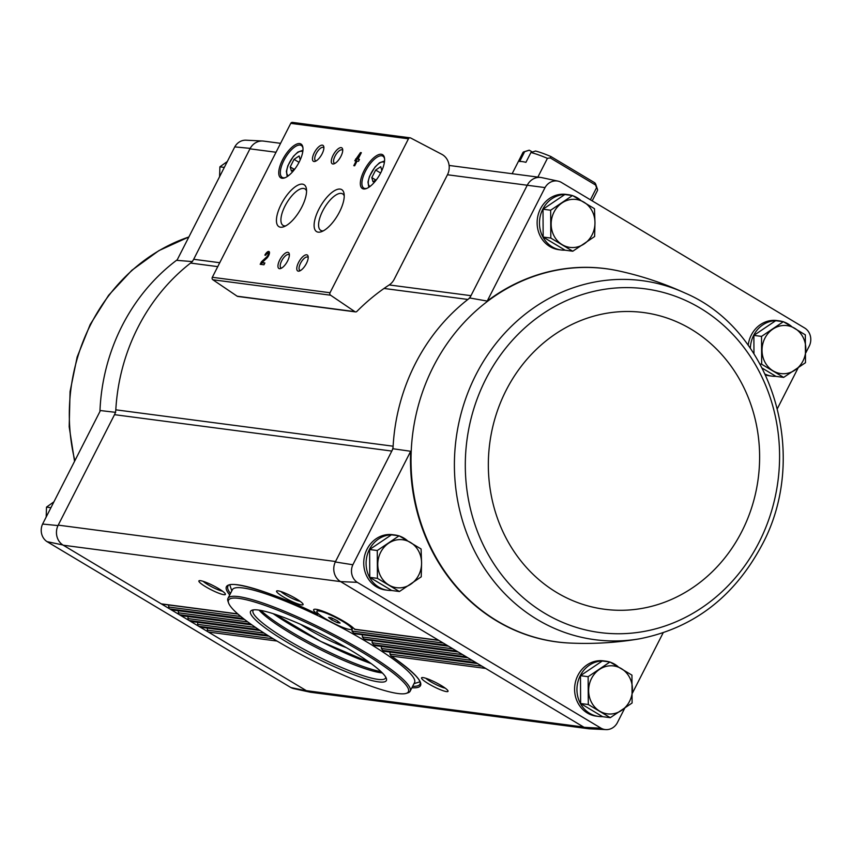 <?xml version="1.0" encoding="UTF-8"?>
<svg xmlns="http://www.w3.org/2000/svg" width="852" height="852" viewBox="0 0 852 852"><rect width="100%" height="100%" fill="white"/><g stroke="black" fill="none" stroke-linecap="round" stroke-linejoin="round"><path stroke-width="1.28" d="M447.46 174.756L394.21 279.264A14.867 13.451 -82.5 0 1 389.183 284.951A211.892 191.732 -82.5 0 0 356.882 311.406A1.864 1.683 -82.5 0 1 354.847 311.64L330.576 295.207A1.864 1.683 -82.5 0 1 330.022 292.737L408.459 138.801A1.864 1.683 -82.5 0 1 410.675 137.992L441.794 154.308A14.867 13.451 -82.5 0 1 447.46 174.756L545.035 187.589L487.216 301.075A188.228 170.315 -82.5 0 1 618.083 270.798A188.228 170.315 -82.5 0 1 618.328 270.84M545.035 187.589A13.515 12.226 -82.5 0 1 558.113 181.146A13.515 12.226 -82.5 0 1 561.127 182.275L804.98 328.19A13.515 12.226 -82.5 0 1 809.4 345.774L805.822 352.803M798.079 368L777.45 408.481M748.194 345.305A27.882 25.23 -82.5 0 1 751.294 335.06A27.882 25.23 -82.5 0 1 776.886 320.554L779.239 320.863A27.882 25.23 -82.5 0 1 782.818 321.63M775.906 376.328A27.882 25.23 -82.5 0 1 771.987 376.147L769.633 375.838A27.882 25.23 -82.5 0 1 765.607 374.944M565.046 250.158A27.882 25.23 -82.5 0 1 561.117 249.987L558.763 249.679A27.882 25.23 -82.5 0 1 540.434 208.889A27.882 25.23 -82.5 0 1 566.026 194.384L568.38 194.693A27.882 25.23 -82.5 0 1 571.958 195.459M115.68 412.357L100.419 410.558L42.6 524.044A13.515 12.226 -82.5 0 0 47.02 541.627L290.873 687.543A13.515 12.226 -82.5 0 0 293.887 688.661L310.096 692.165A14.878 13.462 97.5 0 1 306.763 690.908L62.867 544.982A14.878 13.462 -82.5 0 1 57.989 525.577L114.509 414.668A11.151 10.096 -82.5 0 0 115.808 409.823L393.123 446.203A189.591 171.55 97.5 0 0 392.985 448.748L335.305 561.969L352.866 564.759L410.685 451.272L392.985 448.748M527.26 185.225L469.803 297.987A189.591 171.55 97.5 0 0 467.886 299.457A189.591 171.55 -82.5 0 0 393.123 446.203A11.151 10.096 -82.5 0 1 391.813 451.059L114.509 414.668M389.194 284.941L470.986 295.676A11.151 10.096 -82.5 0 1 467.886 299.457L384.028 288.455M469.803 297.987L487.216 301.075M663.122 632.866L632.429 693.091M624.686 708.289L617.231 722.933A13.515 12.226 -82.5 0 1 605.953 729.61A13.515 12.226 -82.5 0 1 601.139 728.247L584.067 727.299A14.878 13.462 97.5 0 0 589.392 728.811L605.953 729.61M192.499 261.596L176.95 260.361L234.769 146.885L250.19 148.376L193.681 259.285A11.151 10.096 -82.5 0 1 190.582 263.066L217.75 266.633M57.989 525.577L42.6 524.044M569.487 643.036A188.228 170.315 -82.5 0 1 569.242 643.026A188.228 170.315 -82.5 0 1 410.685 451.272M335.539 561.511L58.224 525.13A14.867 13.451 -82.5 0 0 63.272 545.227L340.576 581.607L357.276 582.342A13.515 12.226 -82.5 0 1 352.866 564.759M357.276 582.342L601.139 728.247M391.654 590.457A27.882 25.23 -82.5 0 1 387.735 590.276L385.381 589.967A27.882 25.23 -82.5 0 1 367.042 549.189A27.882 25.23 -82.5 0 1 392.634 534.683L394.987 534.992A27.882 25.23 -82.5 0 1 398.566 535.759M602.513 716.628A27.882 25.23 -82.5 0 1 598.594 716.447L596.24 716.138A27.882 25.23 -82.5 0 1 577.901 675.348A27.882 25.23 -82.5 0 1 603.493 660.854L605.847 661.163A27.882 25.23 -82.5 0 1 609.436 661.929M584.067 727.299L340.576 581.607M527.495 184.767A14.878 13.462 -82.5 0 1 541.904 177.653L558.113 181.146M340.172 581.362A14.878 13.462 -82.5 0 1 335.305 561.969M218.421 588.498A14.867 2.311 -153 0 0 199.23 580.681A14.867 2.311 -153 0 0 211.094 589.733A14.867 2.311 -153 0 0 225.397 594.014A14.867 2.311 -153 0 0 218.421 588.498M296.102 598.69A14.867 2.311 -153 0 0 276.911 590.873A14.867 2.311 -153 0 0 288.775 599.925A14.867 2.311 -153 0 0 303.078 604.206A14.867 2.311 -153 0 0 296.102 598.69M354.624 628.882L354.507 629.213A23.238 3.61 -153 0 0 344.165 621.523A23.238 3.61 -153 0 0 314.175 609.318A23.238 3.61 -153 0 0 317.604 614.345A108.918 16.923 -153 0 0 229.731 594.93M441.07 685.423A14.867 2.311 -153 0 0 421.868 677.617A14.867 2.311 -153 0 0 433.743 686.659A14.867 2.311 -153 0 0 448.035 690.951A14.867 2.311 -153 0 0 441.07 685.423M234.769 146.885A13.515 12.226 -82.5 0 1 246.047 140.197L262.608 141.006A14.878 13.462 -82.5 0 1 264.067 141.166M310.096 692.165A14.878 13.462 97.5 0 0 311.555 692.388M587.933 728.652L311.087 692.325A14.867 13.451 -82.5 0 1 306.347 690.663L583.663 727.054M250.19 148.376A14.878 13.462 -82.5 0 1 262.608 141.006M276.027 152.252L249.955 148.834A14.867 13.451 -82.5 0 1 263.609 141.102L280.574 143.328M306.763 690.908L290.873 687.543M47.02 541.627L62.867 544.982M328.606 617.434L331.332 617.785L337.083 620.597L340.118 623.046L337.392 622.695L331.641 619.883L328.606 617.434M342.653 621.332A19.649 3.057 -153 0 0 316.859 611.321A19.649 3.057 -153 0 0 332.972 622.961A19.649 3.057 -153 0 0 351.865 629.159A19.649 3.057 -153 0 0 342.653 621.332M352.185 626.976L352.387 627.594A19.649 3.057 -153 0 1 352.387 628.126L351.972 631.066L443.253 643.047M362.313 634.9L362.366 636.945L452.923 648.83M372.164 640.715L372.164 642.749L462.583 654.613M381.408 646.434L381.366 648.468L472.253 660.396M390.056 652.089L389.95 654.112L481.912 666.179M277.007 641.045L208.367 632.046A2.226 2.023 -82.5 0 1 207.345 630.15L207.334 628.116M411.899 687.756A108.918 16.923 -153 0 0 391.238 656.04L390.94 655.859C412.059 670.812 421.751 680.226 420.025 684.103A107.81 16.752 -153 0 1 412.645 686.307M485.672 668.426L391.238 656.04L389.95 654.112M269.04 636.21L200.625 627.232A2.226 2.023 -82.5 0 1 199.911 626.987L268.721 636.007M385.221 650.96L383.837 651.12A108.918 16.923 -153 0 0 382.74 650.406L383.964 651.226L477.226 663.367M476.012 662.643L382.74 650.406L381.366 648.468M267.581 635.294L198.708 626.263A2.226 2.023 -82.5 0 1 197.685 624.367L197.675 622.333M260.158 630.523L190.965 621.449A2.226 2.023 -82.5 0 1 190.252 621.204L259.86 630.331M375.231 645.635L374.795 645.411A108.918 16.923 -153 0 0 373.623 644.698L374.923 645.518M466.353 656.86L373.623 644.698L372.164 642.749M258.795 629.628L189.037 620.48A2.226 2.023 -82.5 0 1 188.015 618.584L188.004 616.55M251.947 624.931L181.295 615.666A2.226 2.023 -82.5 0 1 180.581 615.421L251.681 624.75M458.227 652.004L365.167 639.639A108.918 16.923 -153 0 0 363.921 638.904L365.306 639.735M456.683 651.077L363.921 638.904L362.366 636.945M250.701 624.047L179.378 614.697A2.226 2.023 -82.5 0 1 178.356 612.801L178.345 610.767M244.492 619.447L171.635 609.883A2.226 2.023 -82.5 0 1 170.922 609.638L244.258 619.255M448.557 646.221L354.954 633.781A108.918 16.923 -153 0 0 353.633 633.047L355.092 633.877M447.023 645.294L353.633 633.047L351.972 631.066M243.384 618.573L169.708 608.914A2.226 2.023 -82.5 0 1 168.685 607.018L168.675 604.984M237.942 614.068L161.965 604.1A2.226 2.023 -82.5 0 1 161.252 603.855L237.729 613.887M355.518 311.896L237.815 296.453A1.864 1.683 -82.5 0 1 237.144 296.198L212.872 279.765A1.864 1.683 -82.5 0 1 212.318 277.294L290.756 123.359A1.864 1.683 -82.5 0 1 292.46 122.39L410.163 137.832M354.752 160.772L356.189 160.964L353.793 165.682L354.666 165.789L357.073 161.081L358.511 161.273L359.448 159.441L358 159.249L361.344 152.7L360.46 152.593L354.752 160.772M264.855 255.142L265.728 255.249A2.375 0.948 -59.1 0 1 267.954 253.342A2.375 0.948 -59.1 0 1 268.007 254.897A2.375 0.948 -59.1 0 1 266.655 256.995L261.468 261.766L260.18 264.301L263.95 264.791L264.887 262.959L262.043 262.586L266.58 258.401A4.462 1.768 -59.1 0 0 269.115 254.482A4.462 1.768 -59.1 0 0 269.03 251.553A4.462 1.768 -59.1 0 0 264.855 255.142M380.801 172.711A19.703 7.806 -59.1 0 0 384.497 158.099A19.703 7.806 -59.1 0 0 365.774 167.61A19.703 7.806 -59.1 0 0 366.253 188.601A19.703 7.806 -59.1 0 0 380.801 172.711M299.19 162.008A19.703 7.806 -59.1 0 0 302.886 147.396A19.703 7.806 -59.1 0 0 284.174 156.906A19.703 7.806 -59.1 0 0 284.643 177.898A19.703 7.806 -59.1 0 0 299.19 162.008M322.099 153.839A9.297 3.685 -59.1 0 0 323.845 146.949A9.297 3.685 -59.1 0 0 315.016 151.432A9.297 3.685 -59.1 0 0 315.24 161.337A9.297 3.685 -59.1 0 0 322.099 153.839M340.938 156.31A9.297 3.685 -59.1 0 0 342.674 149.419A9.297 3.685 -59.1 0 0 333.846 153.903A9.297 3.685 -59.1 0 0 334.069 163.808A9.297 3.685 -59.1 0 0 340.938 156.31M301.832 207.036A24.452 9.691 -59.1 0 0 306.422 188.899A24.452 9.691 -59.1 0 0 283.183 200.699A24.452 9.691 -59.1 0 0 283.769 226.76A24.452 9.691 -59.1 0 0 301.832 207.036M339.49 211.978A24.452 9.691 -59.1 0 0 344.091 193.841A24.452 9.691 -59.1 0 0 320.853 205.641A24.452 9.691 -59.1 0 0 321.438 231.701A24.452 9.691 -59.1 0 0 339.49 211.978M287.582 261.021A9.297 3.685 -59.1 0 0 289.329 254.13A9.297 3.685 -59.1 0 0 280.5 258.614A9.297 3.685 -59.1 0 0 280.723 268.508A9.297 3.685 -59.1 0 0 287.582 261.021M306.411 263.492A9.297 3.685 -59.1 0 0 308.158 256.601A9.297 3.685 -59.1 0 0 299.329 261.085A9.297 3.685 -59.1 0 0 299.553 270.989A9.297 3.685 -59.1 0 0 306.411 263.492M308.211 257.687A7.689 3.046 -59.1 0 0 307.71 257.134A7.689 3.046 -59.1 0 0 301.15 262.171A7.689 3.046 -59.1 0 0 299.819 270.329A7.689 3.046 -59.1 0 0 300.543 270.51M289.371 255.217A7.689 3.046 -59.1 0 0 288.871 254.663A7.689 3.046 -59.1 0 0 282.31 259.7A7.689 3.046 -59.1 0 0 280.979 267.858A7.689 3.046 -59.1 0 0 281.703 268.039M344.229 195.917A21.268 8.435 -59.1 0 0 342.6 193.862A21.268 8.435 -59.1 0 0 324.442 207.792A21.268 8.435 -59.1 0 0 320.757 230.381A21.268 8.435 -59.1 0 0 323.334 230.849M306.56 190.976A21.268 8.435 -59.1 0 0 304.931 188.92A21.268 8.435 -59.1 0 0 286.773 202.851A21.268 8.435 -59.1 0 0 283.088 225.429A21.268 8.435 -59.1 0 0 285.665 225.908M342.728 150.516A7.689 3.046 -59.1 0 0 342.227 149.963A7.689 3.046 -59.1 0 0 335.667 154.989A7.689 3.046 -59.1 0 0 334.335 163.147A7.689 3.046 -59.1 0 0 335.06 163.328M323.898 148.035A7.689 3.046 -59.1 0 0 323.387 147.492A7.689 3.046 -59.1 0 0 316.827 152.519A7.689 3.046 -59.1 0 0 315.496 160.677A7.689 3.046 -59.1 0 0 316.22 160.858M300.223 159.825L299.116 155.98L294.047 159.356L290.202 166.907L291.416 171.092L295.122 168.632M302.971 148.078A18.584 7.37 -59.1 0 0 301.299 145.49A18.584 7.37 -59.1 0 0 285.431 157.652A18.584 7.37 -59.1 0 0 282.204 177.386A18.584 7.37 -59.1 0 0 285.282 177.642M381.834 170.538L380.727 166.694L375.657 170.059L371.813 177.621L373.027 181.806L376.722 179.346M384.572 158.781A18.584 7.37 -59.1 0 0 382.899 156.193A18.584 7.37 -59.1 0 0 367.031 168.366A18.584 7.37 -59.1 0 0 363.815 188.1A18.584 7.37 -59.1 0 0 366.882 188.356M269.37 251.979A4.462 1.768 -59.1 0 0 267.198 253.481M269.072 254.599A2.375 0.948 -59.1 0 0 268.838 253.864L267.954 253.342M266.772 258.22L262.352 262.299L261.468 261.766M262.16 262.661L261.255 264.44M264.684 263.343L262.043 262.586M356.775 159.186L355.827 160.921M356.562 159.473L355.678 158.941M356.913 161.401L356.189 160.964M359.256 159.825L358 159.249M361.184 153.019L360.46 152.593M358.426 156.576L356.562 159.058L358.426 156.576L359.15 157.002M357.126 159.132L356.562 159.058M360.694 153.978L358.639 156.704M375.764 179.985L371.813 177.621M380.631 173.031L375.657 170.059M294.153 169.271L290.202 166.907M299.02 162.327L294.047 159.356M115.808 409.823A189.591 171.55 -82.5 0 1 190.582 263.066M280.851 591.522A12.354 1.917 -153 0 0 290.085 597.369A12.354 1.917 -153 0 0 300.234 601.406M425.808 678.267A12.354 1.917 -153 0 0 435.042 684.103A12.354 1.917 -153 0 0 445.191 688.139M203.17 581.33A12.354 1.917 -153 0 0 212.404 587.166A12.354 1.917 -153 0 0 222.553 591.213M230.466 593.482A107.81 16.752 -153 0 1 227.91 586.219C228.506 579.775 270.968 591.128 317.732 614.42L317.604 614.345M318.872 609.894A19.649 3.057 -153 0 0 317.817 609.968A19.649 3.057 -153 0 0 317.381 610.288L316.859 611.321M352.387 627.594A19.649 3.057 -153 0 0 351.844 626.699M338.063 621.385L337.392 622.695M332.44 618.328L331.641 619.883M50.928 507.696L46.509 507.121L46.178 517.015M53.921 501.817L46.509 507.121M224.321 167.397L219.901 166.822L219.571 176.715M227.314 161.518L219.901 166.822M610.277 717.682L602.609 716.681L580.627 703.528L580.478 675.679L602.311 660.992L609.968 661.993L588.136 676.69L588.295 704.529L610.277 717.682L632.099 702.996L631.95 675.146L609.968 661.993M598.594 716.447A27.882 25.23 -82.5 0 1 580.255 675.657A27.882 25.23 -82.5 0 1 605.847 661.163M610.383 662.238A27.882 25.23 -82.5 0 1 618.051 666.658M753.967 353.75L753.871 335.39L775.693 320.693L783.35 321.694L761.528 336.391L761.677 364.241L783.659 377.393L805.491 362.696L805.332 334.847L783.35 321.694M783.659 377.393L776.002 376.382L762.295 368.181M750.356 348.34A27.882 25.23 -82.5 0 1 753.647 335.368A27.882 25.23 -82.5 0 1 779.239 320.863M783.776 321.939A27.882 25.23 -82.5 0 1 791.433 326.359M771.987 376.147A27.882 25.23 -82.5 0 1 765.256 374.188M399.407 591.512L391.75 590.511L369.768 577.358L369.608 549.519L391.441 534.822L399.098 535.823L377.276 550.52L377.425 578.359L399.407 591.512L421.239 576.825L421.58 562.959L421.08 548.976L399.098 535.823M387.735 590.276A27.882 25.23 -82.5 0 1 369.395 549.497A27.882 25.23 -82.5 0 1 394.987 534.992M399.524 536.068A27.882 25.23 -82.5 0 1 407.181 540.487M572.8 251.223L565.142 250.211L543.161 237.058L543.001 209.219L564.833 194.522L572.491 195.534L550.658 210.22L550.818 238.07L572.8 251.223L594.621 236.526L594.973 222.66L594.472 208.687L572.491 195.534M561.117 249.987A27.882 25.23 -82.5 0 1 542.788 209.198A27.882 25.23 -82.5 0 1 568.38 194.693M572.906 195.768A27.882 25.23 -82.5 0 1 580.574 200.188M543.161 237.058L550.818 238.07M543.001 209.219L550.658 210.22M562.235 244.694A24.165 21.864 -82.5 0 1 551.159 224.204A24.165 21.864 -82.5 0 1 562 202.936A24.165 21.864 -82.5 0 1 583.908 202.158A24.165 21.864 -82.5 0 1 594.973 222.66A24.165 21.864 -82.5 0 1 584.131 243.928A24.165 21.864 -82.5 0 1 562.235 244.694M369.768 577.358L377.425 578.359M369.608 549.519L377.276 550.52M388.842 584.994A24.165 21.864 -82.5 0 1 377.777 564.493A24.165 21.864 -82.5 0 1 388.608 543.225A24.165 21.864 -82.5 0 1 410.515 542.458A24.165 21.864 -82.5 0 1 421.58 562.959A24.165 21.864 -82.5 0 1 410.749 584.227A24.165 21.864 -82.5 0 1 388.842 584.994M760.08 364.028L761.677 364.241M753.871 335.39L761.528 336.391M773.094 370.865A24.165 21.864 -82.5 0 1 762.029 350.374A24.165 21.864 -82.5 0 1 772.86 329.096A24.165 21.864 -82.5 0 1 794.767 328.329A24.165 21.864 -82.5 0 1 805.832 348.83A24.165 21.864 -82.5 0 1 795.001 370.098A24.165 21.864 -82.5 0 1 773.094 370.865M580.478 675.679L588.136 676.69M580.627 703.528L588.295 704.529M599.702 711.164A24.165 21.864 -82.5 0 1 588.636 690.663A24.165 21.864 -82.5 0 1 599.478 669.395A24.165 21.864 -82.5 0 1 621.374 668.628A24.165 21.864 -82.5 0 1 632.45 689.13A24.165 21.864 -82.5 0 1 621.609 710.398A24.165 21.864 -82.5 0 1 599.702 711.164M532.383 152.05L529.294 150.208L524.651 151.688L519.645 161.507A41.823 6.496 27 0 1 525.929 162.327L530.924 152.519L535.578 151.028A38.106 5.921 -153 0 1 550.935 156.555L550.264 157.918L547.421 158.355L537.878 177.088M592.193 200.859L597.476 190.486A41.823 6.496 -153 0 0 597.476 189.346A41.823 6.496 -153 0 0 596.538 187.738L590.404 199.794M524.651 151.688A41.823 6.496 -153 0 0 523.873 151.848A41.823 6.496 -153 0 0 522.947 152.519L512.148 173.712M547.421 158.355A41.823 6.496 -153 0 0 530.924 152.519M597.476 189.346L595.825 184.49A38.106 5.921 -153 0 0 594.792 182.797L550.935 156.555M596.538 187.738L594.792 182.797M529.294 150.208A38.106 5.921 -153 0 0 528.772 150.314L523.873 151.848M339 643.473L338.478 644.506A43.122 6.699 -153 0 0 346.423 647.69M338.478 644.506A43.122 6.699 27 0 1 335.741 643.313A43.122 6.699 -153 0 1 309.031 629.596A43.122 6.699 27 0 1 306.518 628.094A43.122 6.699 -153 0 1 300.628 624.356M336.391 642.035L335.741 643.313M309.617 628.446L309.031 629.596M306.965 627.221L306.518 628.094M550.264 157.918L595.367 184.905M275.867 640.363A100.919 15.677 27 0 1 228.549 602.907A100.919 15.677 27 0 1 325.581 631.982A100.919 15.677 27 0 1 406.148 693.4A100.919 15.677 27 0 1 275.867 640.363M286.293 641.737A76.211 11.843 27 0 1 252.256 610.128A76.211 11.843 27 0 1 323.845 635.411A76.211 11.843 27 0 1 386.371 678.469A76.211 11.843 27 0 1 355.731 675.455A76.211 11.843 27 0 1 286.293 641.737M228.549 602.907L227.963 601.192A102.229 15.879 27 0 1 227.963 598.392A102.229 15.879 27 0 1 326.263 630.65A102.229 15.879 27 0 1 410.142 691.206A102.229 15.879 27 0 1 407.874 692.857L406.148 693.4M227.963 598.392L232.383 589.722A102.229 15.879 27 0 1 330.672 621.992A102.229 15.879 27 0 1 414.551 682.548L410.142 691.206M231.808 590.851L229.912 585.239A107.81 16.752 27 0 1 229.827 584.973M419.908 681.824A107.81 16.752 27 0 1 419.631 681.909L413.987 683.666M385.754 677.148A74.348 11.555 27 0 1 385.541 678.075A74.348 11.555 27 0 1 287.912 640.203A74.348 11.555 27 0 1 253.055 610.564A74.348 11.555 27 0 1 253.683 609.851M382.378 672.952A74.348 11.555 27 0 1 291.246 633.654A74.348 11.555 27 0 1 259.051 610.117M381.068 671.674A76.211 11.843 27 0 1 291.299 631.918A76.211 11.843 27 0 1 260.861 610.426M371.206 663.633A85.498 13.281 27 0 1 290.702 624.857A85.498 13.281 27 0 1 273.162 613.685M193.681 259.285L219.752 262.714M354.507 629.213L438.567 640.235M354.954 633.781L448.227 646.018M365.167 639.639L457.897 651.801M374.795 645.411L467.556 657.584M207.345 630.15L273.258 638.798M197.685 624.367L264.088 633.079M188.015 618.584L255.568 627.445M178.356 612.801L247.751 621.907M168.685 607.018L240.775 616.475M212.872 279.765L330.576 295.207M237.144 296.198L354.847 311.64M290.756 123.359L408.459 138.801M212.318 277.294L330.022 292.737M302.758 151.826A13.941 5.527 -59.1 0 0 290.521 160.708A13.941 5.527 -59.1 0 0 288.487 175.682M384.369 162.53A13.941 5.527 -59.1 0 0 372.132 171.412A13.941 5.527 -59.1 0 0 370.087 186.396M267.443 257.464L266.655 256.995M99.94 411.516A188.185 170.283 -82.5 0 1 122.124 325.773A188.185 170.283 -82.5 0 1 177.259 259.753M74.859 460.73A181.071 163.84 -82.5 0 1 90.802 324.292A181.071 163.84 -82.5 0 1 188.867 236.973L158.898 250.626L131.804 270.318L108.619 295.271L90.184 324.516L77.149 357.041L70.066 391.558L69.182 426.767L74.55 461.326M685.051 293.045C663.942 283.365 641.918 276.005 618.978 270.989A188.185 170.283 97.5 0 0 618.563 270.893A188.185 170.283 97.5 0 0 485.565 302.822A188.185 170.283 97.5 0 0 416.937 509.049A188.185 170.283 97.5 0 0 569.732 643.047A188.185 170.283 97.5 0 0 570.158 643.068C593.62 644.133 616.795 642.706 639.682 638.798L639.682 638.798C693.432 628.116 734.136 596.954 761.816 545.291C810.444 455.958 772.636 330.118 685.051 293.045L685.051 293.045A181.071 163.84 97.5 0 0 456.097 438.855A181.071 163.84 97.5 0 0 639.682 638.798M759.004 542.394A173.35 156.853 97.5 0 0 621.481 287.688A173.35 156.853 97.5 0 0 486.833 551.968A173.35 156.853 97.5 0 0 759.004 542.394M741.858 531.414A149.632 135.383 97.5 0 0 623.153 311.566A149.632 135.383 97.5 0 0 506.919 539.678A149.632 135.383 97.5 0 0 741.858 531.414M275.494 614.441A73.421 11.406 -153 0 0 369.225 662.206M354.709 629.394L438.897 640.438M384.241 651.322L477.557 663.57M375.231 645.624L467.886 657.787M302.95 150.271L297.859 152.071L293.376 156.363L287.891 165.65L286.368 171.337L287.209 176.588M384.561 160.985L379.459 162.785L374.986 167.077L369.502 176.364L367.979 182.051L368.82 187.291M449.11 165.448L540.445 177.429M318.435 609.776L317.817 609.968M275.345 614.398L320.853 641.449L369.342 662.292"/></g></svg>

